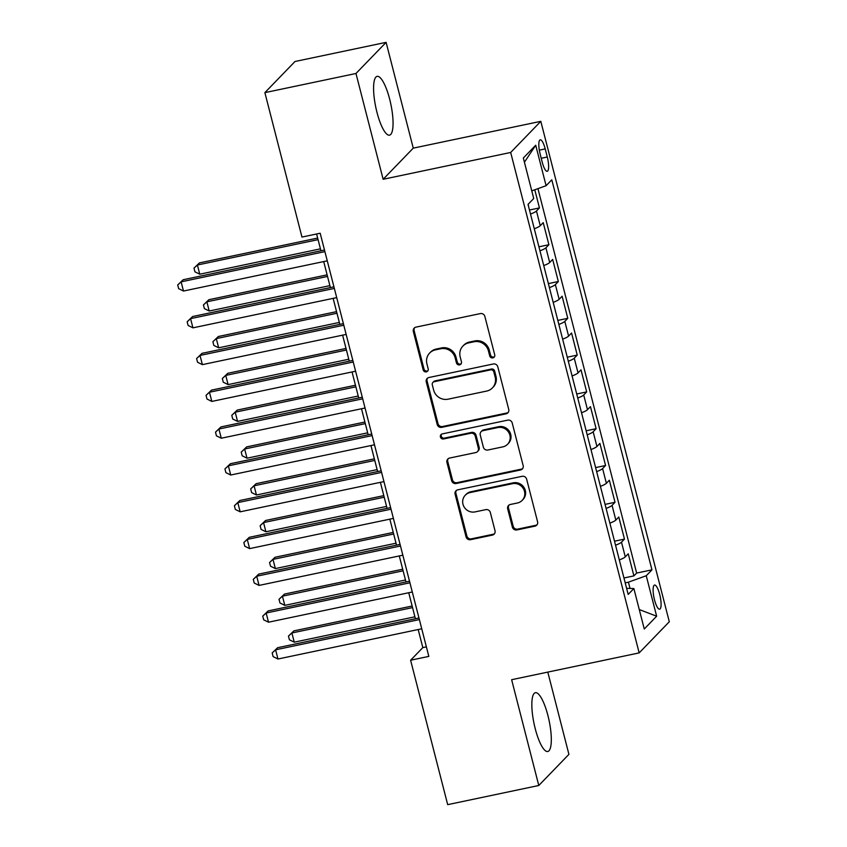 <?xml version="1.0" encoding="UTF-8"?>
<svg xmlns="http://www.w3.org/2000/svg" width="847" height="847" viewBox="0 0 847 847"><rect width="100%" height="100%" fill="white"/><g stroke="black" fill="none" stroke-linecap="round" stroke-linejoin="round"><path stroke-width="1.27" d="M492.859 357.889A2.647 2.52 -135.9 0 0 494.722 354.829L484.865 316.46A3.78 3.6 -135.9 0 0 480.365 313.591L415.972 327.133A3.78 3.6 -135.9 0 0 413.325 331.495L423.182 369.864A2.647 2.52 -135.9 0 0 427.587 371.187A2.647 2.52 -135.9 0 0 428.19 368.816L426.909 363.85A12.102 11.53 -135.9 0 1 429.662 353.03A12.102 11.53 -135.9 0 1 435.39 349.885L440.758 348.763A12.102 11.53 -135.9 0 1 455.167 357.91L456.448 362.876A2.647 2.52 -135.9 0 0 460.853 364.189A2.647 2.52 -135.9 0 0 461.456 361.828L460.175 356.862A12.102 11.53 -135.9 0 1 462.928 346.042A12.102 11.53 -135.9 0 1 468.656 342.897L474.024 341.765A12.102 11.53 -135.9 0 1 488.433 350.923L489.714 355.888A2.647 2.52 -135.9 0 0 492.859 357.889M462.928 346.042L463.743 345.195A12.102 11.53 -135.9 0 1 469.471 342.05L474.839 340.928A12.102 11.53 -135.9 0 1 489.248 350.076L490.529 355.041A2.647 2.52 -135.9 0 0 494.468 356.725M414.628 327.725A3.78 3.6 -135.9 0 0 414.141 330.648L423.998 369.027A2.647 2.52 -135.9 0 0 427.936 370.711M429.662 353.03L430.477 352.193A12.102 11.53 -135.9 0 1 436.205 349.049L441.573 347.916A12.102 11.53 -135.9 0 1 455.982 357.063L457.264 362.04A2.647 2.52 -135.9 0 0 461.202 363.723M547.924 715.535A30.047 7.676 78.1 0 0 535.389 692.698A30.047 7.676 78.1 0 0 535.219 728.664A30.047 7.676 78.1 0 0 547.755 751.501A30.047 7.676 78.1 0 0 547.924 715.535M389.673 99.194A30.047 7.676 78.1 0 0 377.137 76.357A30.047 7.676 78.1 0 0 376.968 112.323A30.047 7.676 78.1 0 0 389.504 135.16A30.047 7.676 78.1 0 0 389.673 99.194M659.707 594.435A12.324 3.155 78.1 0 0 654.562 585.065A12.324 3.155 78.1 0 0 654.487 599.814A12.324 3.155 78.1 0 0 659.633 609.184A12.324 3.155 78.1 0 0 659.707 594.435M512.371 527.088A3.78 3.6 -135.9 0 0 516.871 529.947L534.933 526.156A3.78 3.6 -135.9 0 0 537.58 521.784L526.643 479.169A3.78 3.6 -135.9 0 0 522.133 476.31L457.751 489.841A3.78 3.6 -135.9 0 0 455.104 494.203L466.051 536.829A3.78 3.6 -135.9 0 0 470.551 539.687L492.372 535.103A3.78 3.6 -135.9 0 0 495.019 530.73L490.339 512.499A3.78 3.6 -135.9 0 0 485.829 509.64L475.008 511.906A10.111 9.635 -135.9 0 1 465.268 495.22A10.111 9.635 -135.9 0 1 470.053 492.583L512.435 483.679A10.111 9.635 -135.9 0 1 522.186 500.365A10.111 9.635 -135.9 0 1 517.401 503.002L510.339 504.484A3.78 3.6 -135.9 0 0 507.681 508.846L512.371 527.088L513.187 526.252A3.78 3.6 -135.9 0 0 517.686 529.11L535.749 525.309A3.78 3.6 -135.9 0 0 537.093 524.717M511.63 679.707L538.787 785.497L447.692 804.65L410.604 660.226L428.826 656.393L320.177 233.232L301.956 237.065L264.878 92.641L355.973 73.488L383.14 179.278L510.677 152.471L639.167 652.899L511.63 679.707M506.093 413.823A3.78 3.6 -135.9 0 0 508.74 409.461L497.803 366.836A3.78 3.6 -135.9 0 0 493.293 363.977L428.91 377.518A3.78 3.6 -135.9 0 0 426.263 381.881L437.211 424.495A3.78 3.6 -135.9 0 0 441.711 427.354L506.093 413.823L506.908 412.987A3.78 3.6 -135.9 0 0 508.253 412.383M512.223 423.002L523.16 465.628A3.78 3.6 -135.9 0 1 520.513 469.99L456.131 483.521A3.78 3.6 -135.9 0 1 451.631 480.662L446.941 462.42A3.78 3.6 -135.9 0 1 449.598 458.058L475.707 452.573A3.78 3.6 -135.9 0 0 478.354 448.201L475.252 436.11A3.78 3.6 -135.9 0 0 470.741 433.251L443.563 438.958A2.647 2.52 -135.9 0 1 441.012 434.596A2.647 2.52 -135.9 0 1 442.261 433.908L507.713 420.144A3.78 3.6 -135.9 0 1 512.223 423.002M623.953 577.982L633.916 575.886L628.252 553.811L625.277 556.881L621.497 542.165A15.405 2.541 165.6 0 1 615.536 545.214M614.509 541.191L624.472 539.094L618.797 517.009L615.833 520.09L612.053 505.363A15.405 2.541 165.6 0 1 606.092 508.422M605.054 504.389L615.017 502.292L609.353 480.217L606.378 483.288L602.598 468.571A15.405 2.541 165.6 0 1 596.648 471.62M595.61 467.597L605.573 465.501L599.909 443.415L596.934 446.496L593.154 431.769A15.405 2.541 165.6 0 1 587.193 434.829M586.166 430.795L596.129 428.698L590.454 406.624L587.49 409.694L583.71 394.977A15.405 2.541 165.6 0 1 577.749 398.026M576.712 394.003L586.675 391.907L581.01 369.832L578.035 372.902L574.255 358.186A15.405 2.541 165.6 0 1 568.305 361.235M567.268 357.201L577.231 355.105L571.566 333.03L568.591 336.1L564.811 321.384A15.405 2.541 165.6 0 1 558.851 324.433M557.813 320.41L567.786 318.313L562.112 296.238L559.147 299.309L555.367 284.592A15.405 2.541 165.6 0 1 549.407 287.641M548.369 283.607L558.332 281.511L552.668 259.436L549.692 262.506L545.913 247.79A15.405 2.541 165.6 0 1 539.963 250.839M538.925 246.816L548.888 244.719L543.223 222.645L540.248 225.715A15.405 2.541 165.6 0 1 534.288 228.764M540.164 154.122L542.239 162.222A11.943 3.049 78.1 0 0 547.215 171.295A11.943 3.049 78.1 0 0 547.289 157.002L545.214 148.913A11.943 3.049 78.1 0 0 540.227 139.829A11.943 3.049 78.1 0 0 540.164 154.122M510.677 152.471L540.81 121.333L669.299 621.762L639.167 652.899M633.916 575.886L636.648 573.07L651.946 569.851L551.799 179.808L546.103 185.705L531.768 190.871M651.946 569.851L646.25 575.738L656.647 616.214L644.271 629.014L633.874 588.538L628.178 594.425L528.03 204.381L533.726 198.494L523.34 158.018L535.717 145.229L546.103 185.705M529.47 210.014L539.444 207.928L536.469 210.998A15.405 2.541 165.6 0 1 530.508 214.047M548.888 244.719L545.913 247.79M558.332 281.511L555.367 284.592M567.786 318.313L564.811 321.384M577.231 355.105L574.255 358.186M586.675 391.907L583.71 394.977M596.129 428.698L593.154 431.769M605.573 465.501L602.598 468.571M615.017 502.292L612.053 505.363M624.472 539.094L621.497 542.165M636.648 573.07L537.94 188.648M539.444 207.928L534.785 189.781M630.02 588.432L628.421 582.175L625.202 582.852M383.14 179.278L413.262 148.14L386.105 42.35L355.973 73.488M386.105 42.35L295 61.503L264.878 92.641M538.787 785.497L568.919 754.359L547.797 672.105M413.262 148.14L540.81 121.333M418.185 629.533L422.822 647.595L410.604 660.226M316.619 233.984L320.928 250.776M323.702 261.564L330.383 287.578M333.146 298.366L339.827 324.369M342.601 335.158L349.271 361.171M352.045 371.96L358.726 397.963M361.489 408.752L368.17 434.765M370.944 445.554L377.624 471.557M380.388 482.345L387.068 508.348M389.842 519.147L396.512 545.15M399.286 555.939L405.967 581.942M408.73 592.731L415.411 618.744M426.38 646.854L422.822 647.595M543.732 265.566A15.405 2.541 -14.4 0 0 549.692 262.506M553.186 302.358A15.405 2.541 -14.4 0 0 559.147 299.309M562.63 339.16A15.405 2.541 -14.4 0 0 568.591 336.1M572.085 375.952A15.405 2.541 -14.4 0 0 578.035 372.902M581.529 412.743A15.405 2.541 -14.4 0 0 587.49 409.694M590.973 449.545A15.405 2.541 -14.4 0 0 596.934 446.496M600.428 486.337A15.405 2.541 -14.4 0 0 606.378 483.288M609.872 523.139A15.405 2.541 -14.4 0 0 615.833 520.09M633.874 588.538L626.611 588.337M619.316 559.931A15.405 2.541 -14.4 0 0 625.277 556.881M628.421 582.175L646.25 575.738M524.42 162.222L535.717 145.229M656.647 616.214L639.273 609.554M427.566 378.111A3.78 3.6 -135.9 0 0 427.079 381.034L438.015 423.659A3.78 3.6 -135.9 0 0 442.526 426.517L506.908 412.987M493.812 371.865A2.647 2.52 -135.9 0 0 490.657 369.864L434.151 381.743A2.647 2.52 -135.9 0 0 432.288 384.803L433.632 390.033A12.102 11.53 -135.9 0 0 448.052 399.191L486.676 391.07A12.102 11.53 -135.9 0 0 492.403 387.926A12.102 11.53 -135.9 0 0 495.156 377.106L493.812 371.865L494.627 371.028A2.647 2.52 -135.9 0 0 491.472 369.027L490.657 369.864M432.891 382.431L433.706 381.595A2.647 2.52 -135.9 0 1 434.956 380.906L491.472 369.027M492.403 387.926L493.219 387.079A12.102 11.53 -135.9 0 0 495.971 376.259L495.156 377.106M494.627 371.028L495.971 376.259M448.243 458.651A3.78 3.6 -135.9 0 0 447.756 461.583L452.446 479.815A3.78 3.6 -135.9 0 0 456.946 482.684L521.328 469.143A3.78 3.6 -135.9 0 0 522.673 468.55M477.496 451.589L478.311 450.742A3.78 3.6 -135.9 0 0 479.169 447.364L476.056 435.263A3.78 3.6 -135.9 0 0 471.557 432.404L444.368 438.121L443.563 438.958M441.467 434.225A2.647 2.52 -135.9 0 0 444.368 438.121M502.8 446.877A10.111 9.635 -135.9 0 0 508.793 432.552A10.111 9.635 -135.9 0 0 497.835 427.555L482.906 430.689A3.78 3.6 -135.9 0 0 480.26 435.051L483.362 447.152A3.78 3.6 -135.9 0 0 487.861 450.011L502.8 446.877M507.586 444.241L508.401 443.405A10.111 9.635 -135.9 0 0 498.65 426.708L497.835 427.555M481.117 431.674L481.932 430.827A3.78 3.6 -135.9 0 1 483.722 429.853L498.65 426.708M508.983 505.087A3.78 3.6 -135.9 0 0 508.496 508.009L513.187 526.252M522.186 500.365L523.001 499.529A10.111 9.635 -135.9 0 0 513.25 482.832L512.435 483.679M465.268 495.22L466.083 494.373A10.111 9.635 -135.9 0 1 470.868 491.747L513.25 482.832M456.406 490.434A3.78 3.6 -135.9 0 0 455.919 493.367L466.866 535.982A3.78 3.6 -135.9 0 0 471.366 538.84L493.187 534.256A3.78 3.6 -135.9 0 0 494.532 533.663M528.592 206.583L528.179 204.222M317.667 238.06L199.437 262.909L197.404 265.005L199.765 274.206L320.441 248.849M318.07 239.648L197.404 265.005L193.984 268.128L199.437 262.909M199.765 274.206L194.937 271.813L193.984 268.128M324.486 250.034L183.153 279.732L181.12 281.839L324.899 251.623M183.481 291.04L178.643 288.647L177.701 284.963L181.12 281.839L183.481 291.04L327.26 260.823M177.701 284.963L183.153 279.732M538.046 243.385L535.029 231.655M327.111 274.852L208.891 299.7L206.859 301.807L209.22 311.008L329.885 285.64M327.524 276.44L206.859 301.807L203.439 304.931L208.891 299.7M209.22 311.008L204.381 308.604L203.439 304.931M547.49 280.177L544.473 268.446M336.566 311.643L218.335 336.503L216.303 338.599L218.664 347.799L339.329 322.442M336.968 313.242L216.303 338.599L212.883 341.722L218.335 336.503M218.664 347.799L213.825 345.407L212.883 341.722M556.934 316.979L553.927 305.248M346.01 348.445L227.779 373.294L225.747 375.401L228.108 384.602L348.784 359.234M346.423 350.033L225.747 375.401L222.327 378.524L227.779 373.294M228.108 384.602L223.28 382.198L222.327 378.524M566.389 353.771L563.371 342.04M355.454 385.237L237.234 410.086L235.201 412.193L237.562 421.393L358.228 396.025M355.867 386.835L235.201 412.193L231.782 415.316L237.234 410.086M237.562 421.393L232.724 419L231.782 415.316M333.94 286.826L192.608 316.534L190.564 318.641L334.343 288.414M192.936 327.842L188.098 325.439L187.155 321.765L190.564 318.641L192.936 327.842L336.704 297.615M187.155 321.765L192.608 316.534M343.384 323.628L202.052 353.326L200.019 355.433L343.797 325.216M202.38 364.634L197.542 362.241L196.599 358.556L200.019 355.433L202.38 364.634L346.158 334.417M196.599 358.556L202.052 353.326M352.828 360.42L211.496 390.128L209.463 392.235L353.241 362.008M211.824 401.425L206.996 399.032L206.043 395.358L209.463 392.235L211.824 401.425L355.602 371.208M206.043 395.358L211.496 390.128M362.283 397.211L220.951 426.92L218.907 429.027L362.685 398.81M221.279 438.227L216.44 435.834L215.498 432.15L218.907 429.027L221.279 438.227L365.046 408.01M215.498 432.15L220.951 426.92M575.833 390.573L572.816 378.842M364.909 422.039L246.678 446.888L244.645 448.995L247.006 458.195L367.672 432.828M365.311 423.627L244.645 448.995L241.226 452.118L246.678 446.888M247.006 458.195L242.168 455.792L241.226 452.118M371.727 434.013L230.395 463.722L228.362 465.818L372.14 435.602M230.723 475.019L225.884 472.626L224.942 468.952L228.362 465.818L230.723 475.019L374.501 444.802M224.942 468.952L230.395 463.722M585.277 427.364L582.27 415.633M374.353 458.83L256.133 483.679L254.089 485.786L256.45 494.987L377.127 469.619M374.766 460.429L254.089 485.786L250.67 488.91L256.133 483.679M256.45 494.987L251.623 492.594L250.67 488.91M381.182 470.805L239.839 500.513L237.806 502.62L381.584 472.404M240.167 511.821L235.339 509.428L234.386 505.744L237.806 502.62L240.167 511.821L383.945 481.594M234.386 505.744L239.839 500.513M594.732 464.156L591.714 452.425M383.797 495.633L265.577 520.482L263.544 522.588L265.905 531.778L386.571 506.421M384.21 497.221L263.544 522.588L260.124 525.712L265.577 520.482M265.905 531.778L261.067 529.386L260.124 525.712M390.626 507.607L249.293 537.316L247.26 539.412L391.028 509.195M249.621 548.612L244.783 546.22L243.841 542.546L247.26 539.412L249.621 548.612L393.4 518.396M243.841 542.546L249.293 537.316M604.176 500.958L601.169 489.227M393.252 532.424L275.021 557.273L272.988 559.38L275.349 568.581L396.015 543.213M393.654 534.012L272.988 559.38L269.568 562.503L275.021 557.273M275.349 568.581L270.511 566.188L269.568 562.503M400.07 544.399L258.737 574.107L256.705 576.214L400.483 545.997M259.066 585.415L254.227 583.022L253.285 579.337L256.705 576.214L259.066 585.415L402.844 555.187M253.285 579.337L258.737 574.107M613.62 537.75L610.613 526.019M402.696 569.226L284.476 594.075L282.432 596.182L284.793 605.372L405.469 580.015M403.108 570.814L282.432 596.182L279.012 599.305L284.476 594.075M284.793 605.372L279.965 602.979L279.012 599.305M409.525 581.201L268.181 610.909L266.149 613.006L409.927 582.789M268.51 622.206L263.682 619.813L262.729 616.129L266.149 613.006L268.51 622.206L412.288 591.989M262.729 616.129L268.181 610.909M623.074 574.552L620.057 562.821M412.14 606.018L293.92 630.867L291.887 632.974L294.248 642.174L414.914 616.807M412.553 607.606L291.887 632.974L288.467 636.097L293.92 630.867M294.248 642.174L289.409 639.781L288.467 636.097M418.969 617.992L277.636 647.701L275.603 649.808L419.371 619.581M277.964 659.008L273.126 656.605L272.183 652.931L275.603 649.808L277.964 659.008L421.742 628.781M272.183 652.931L277.636 647.701M540.248 225.715L536.469 210.998M539.327 150.141L545.214 148.913M541.222 158.283L547.289 157.002M489.248 350.076L488.433 350.923M474.839 340.928L474.024 341.765M469.471 342.05L468.656 342.897M457.264 362.04L456.448 362.876M455.982 357.063L455.167 357.91M441.573 347.916L440.758 348.763M436.205 349.049L435.39 349.885M423.998 369.027L423.182 369.864M414.141 330.648L413.325 331.495M490.529 355.041L489.714 355.888M442.526 426.517L441.711 427.354M438.015 423.659L437.211 424.495M427.079 381.034L426.263 381.881M434.956 380.906L434.151 381.743M521.328 469.143L520.513 469.99M456.946 482.684L456.131 483.521M452.446 479.815L451.631 480.662M447.756 461.583L446.941 462.42M479.169 447.364L478.354 448.201M476.056 435.263L475.252 436.11M471.557 432.404L470.741 433.251M483.722 429.853L482.906 430.689M508.496 508.009L507.681 508.846M470.868 491.747L470.053 492.583M493.187 534.256L492.372 535.103M471.366 538.84L470.551 539.687M466.866 535.982L466.051 536.829M455.919 493.367L455.104 494.203M535.749 525.309L534.933 526.156M517.686 529.11L516.871 529.947"/></g></svg>
